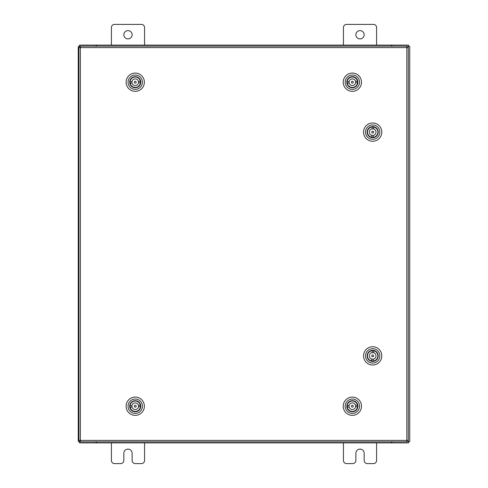 <?xml version="1.0" encoding="UTF-8"?>
<svg xmlns="http://www.w3.org/2000/svg" width="488" height="488" viewBox="0 0 488 488"><rect width="100%" height="100%" fill="white"/><g stroke="black" fill="none" stroke-linecap="round" stroke-linejoin="round"><path stroke-width="0.73" d="M355.874 34.758A4.142 4.142 0 0 0 360.016 38.9A4.142 4.142 0 0 0 364.158 34.758A4.142 4.142 0 0 0 360.016 30.616A4.142 4.142 0 0 0 355.874 34.758M376.59 45.116L376.59 27.548A3.148 3.148 0 0 0 373.442 24.4L346.59 24.4A3.148 3.148 0 0 0 343.442 27.548L343.442 45.116M343.442 442.884L343.442 460.452A3.148 3.148 0 0 0 346.59 463.6L352.72 463.6A3.148 3.148 0 0 0 355.874 460.452L355.874 453.242A4.142 4.142 0 0 1 360.016 449.1A4.142 4.142 0 0 1 364.158 453.242L364.158 460.452A3.148 3.148 0 0 0 367.305 463.6L373.442 463.6A3.148 3.148 0 0 0 376.59 460.452L376.59 442.884M123.842 34.758A4.142 4.142 0 0 0 127.984 38.9A4.142 4.142 0 0 0 132.126 34.758A4.142 4.142 0 0 0 127.984 30.616A4.142 4.142 0 0 0 123.842 34.758M144.558 45.116L144.558 27.548A3.148 3.148 0 0 0 141.41 24.4L114.558 24.4A3.148 3.148 0 0 0 111.41 27.548L111.41 45.116M111.41 442.884L111.41 460.452A3.148 3.148 0 0 0 114.558 463.6L120.695 463.6A3.148 3.148 0 0 0 123.842 460.452L123.842 453.242A4.142 4.142 0 0 1 127.984 449.1A4.142 4.142 0 0 1 132.126 453.242L132.126 460.452A3.148 3.148 0 0 0 135.28 463.6L141.41 463.6A3.148 3.148 0 0 0 144.558 460.452L144.558 442.884M406.84 47.604L408.297 47.623L408.297 440.377L406.84 440.396L406.821 441.847L80.367 441.847L80.349 440.396L78.897 440.377L78.897 47.623L80.349 47.604L80.367 46.153L406.821 46.153L406.84 47.604L80.349 47.604L80.349 440.396L406.84 440.396L406.84 47.604M406.827 441.646L409.737 441.646L409.737 46.354L406.827 46.354M80.361 46.354L78.263 46.354L78.263 441.646L80.361 441.646M391.913 441.847L391.913 442.884L408.499 442.884L408.499 441.646M96.087 441.847L96.087 442.884L79.501 442.884L79.501 441.646M391.291 441.847L391.291 442.884L391.913 442.884M391.291 442.884L96.709 442.884L96.709 441.847M96.087 442.884L96.709 442.884M96.087 46.153L96.087 45.116L79.501 45.116L79.501 46.354M391.913 46.153L391.913 45.116L408.499 45.116L408.499 46.354M96.709 46.153L96.709 45.116L96.087 45.116M96.709 45.116L391.291 45.116L391.291 46.153M391.913 45.116L391.291 45.116M348.109 402.655A5.545 5.545 0 0 1 355.923 401.972A5.545 5.545 0 0 1 356.612 409.78A5.545 5.545 0 0 1 348.798 410.469A5.545 5.545 0 0 1 348.109 402.655M355.825 410.079L356.362 409.572A5.222 5.222 0 0 0 355.715 402.216A5.222 5.222 0 0 0 348.359 402.862L348.889 402.362M346.858 401.606A7.18 7.18 0 0 0 347.749 411.72A7.18 7.18 0 0 0 357.856 410.829A7.18 7.18 0 0 0 356.972 400.721A7.18 7.18 0 0 0 346.858 401.606M359.357 412.085A9.138 9.138 0 0 1 346.492 413.22A9.138 9.138 0 0 1 345.358 400.349A9.138 9.138 0 0 1 358.229 399.221A9.138 9.138 0 0 1 359.357 412.085M347.956 403.478L348.359 402.862A5.222 5.222 0 0 0 349.005 410.219A5.222 5.222 0 0 0 356.362 409.572L356.765 408.962M355.099 401.813L356.216 402.752M348.499 409.688L349.621 410.621M353.3 406.175A0.946 0.946 0 0 0 352.312 405.278A0.946 0.946 0 0 0 351.415 406.266A0.946 0.946 0 0 0 352.403 407.163A0.946 0.946 0 0 0 353.3 406.175M355.624 406.779A3.312 3.312 0 0 0 352.202 402.905A3.312 3.312 0 0 0 349.091 405.656L347.194 405.748A5.185 5.185 0 0 0 347.261 407.181L349.164 407.09A3.312 3.312 0 0 0 355.624 406.779L357.527 406.687A5.185 5.185 0 0 1 347.261 407.181M349.091 405.656A3.312 3.312 0 0 0 349.164 407.09M357.527 406.687A5.185 5.185 0 0 0 357.454 405.254L355.557 405.345M347.194 405.748A5.185 5.185 0 0 1 357.454 405.254M368.696 359.748A5.545 5.545 0 0 1 368.794 351.903A5.545 5.545 0 0 1 376.638 352A5.545 5.545 0 0 1 376.541 359.839A5.545 5.545 0 0 1 368.696 359.748M376.852 352.806L376.4 352.226A5.222 5.222 0 0 0 369.019 352.135A5.222 5.222 0 0 0 368.928 359.516L368.458 358.961A5.222 5.222 0 0 1 368.531 352.684L369.599 351.689M367.531 360.882A7.18 7.18 0 0 0 377.681 361.01A7.18 7.18 0 0 0 377.803 350.86A7.18 7.18 0 0 0 367.653 350.738A7.18 7.18 0 0 0 367.531 360.882M379.207 349.493A9.138 9.138 0 0 1 379.048 362.407A9.138 9.138 0 0 1 366.128 362.255A9.138 9.138 0 0 1 366.287 349.335A9.138 9.138 0 0 1 379.207 349.493M369.501 359.979L368.928 359.516A5.222 5.222 0 0 0 376.315 359.607A5.222 5.222 0 0 0 376.4 352.226L375.833 351.763M375.73 360.059L376.779 359.04M372.716 354.928A0.946 0.946 0 0 0 371.722 355.825A0.946 0.946 0 0 0 372.618 356.813A0.946 0.946 0 0 0 373.613 355.923A0.946 0.946 0 0 0 372.716 354.928M373.552 352.678A3.312 3.312 0 0 0 369.355 355.697A3.312 3.312 0 0 0 371.783 359.064L371.685 360.967A5.185 5.185 0 0 0 373.119 361.041L373.216 359.144A3.312 3.312 0 0 0 373.552 352.678L373.649 350.78A5.185 5.185 0 0 1 373.119 361.041M371.783 359.064A3.312 3.312 0 0 0 373.216 359.144M373.649 350.78A5.185 5.185 0 0 0 372.216 350.701L372.118 352.604M371.685 360.967A5.185 5.185 0 0 1 372.216 350.701M368.696 135.999A5.545 5.545 0 0 1 368.794 128.161A5.545 5.545 0 0 1 376.638 128.252A5.545 5.545 0 0 1 376.541 136.097A5.545 5.545 0 0 1 368.696 135.999M375.73 136.311L376.797 135.316A5.222 5.222 0 0 0 376.876 129.039L376.4 128.484A5.222 5.222 0 0 0 369.019 128.393A5.222 5.222 0 0 0 368.928 135.774L368.458 135.219M367.531 137.14A7.18 7.18 0 0 0 377.681 137.262A7.18 7.18 0 0 0 377.803 127.118A7.18 7.18 0 0 0 367.653 126.99A7.18 7.18 0 0 0 367.531 137.14M379.207 125.745A9.138 9.138 0 0 1 379.048 138.665A9.138 9.138 0 0 1 366.128 138.507A9.138 9.138 0 0 1 366.287 125.593A9.138 9.138 0 0 1 379.207 125.745M369.501 136.237L368.928 135.774A5.222 5.222 0 0 0 376.315 135.865A5.222 5.222 0 0 0 376.4 128.484L375.833 128.021M368.556 128.96L369.599 127.941M372.716 131.187A0.946 0.946 0 0 0 371.722 132.077A0.946 0.946 0 0 0 372.618 133.072A0.946 0.946 0 0 0 373.613 132.175A0.946 0.946 0 0 0 372.716 131.187M373.552 128.936A3.312 3.312 0 0 0 369.355 131.955A3.312 3.312 0 0 0 371.783 135.322L371.685 137.219A5.185 5.185 0 0 0 373.119 137.299L373.216 135.396A3.312 3.312 0 0 0 373.552 128.936L373.649 127.032A5.185 5.185 0 0 1 373.119 137.299M371.783 135.322A3.312 3.312 0 0 0 373.216 135.396M373.649 127.032A5.185 5.185 0 0 0 372.216 126.959L372.118 128.856M371.685 137.219A5.185 5.185 0 0 1 372.216 126.959M130.998 402.655A5.545 5.545 0 0 1 138.805 401.972A5.545 5.545 0 0 1 139.495 409.78A5.545 5.545 0 0 1 131.681 410.469A5.545 5.545 0 0 1 130.998 402.655M131.388 409.688L132.486 410.646A5.222 5.222 0 0 0 138.738 410.097L139.245 409.572A5.222 5.222 0 0 0 138.598 402.216A5.222 5.222 0 0 0 131.248 402.862L131.778 402.362M129.747 401.606A7.18 7.18 0 0 0 130.631 411.72A7.18 7.18 0 0 0 140.745 410.829A7.18 7.18 0 0 0 139.855 400.721A7.18 7.18 0 0 0 129.747 401.606M142.246 412.085A9.138 9.138 0 0 1 129.375 413.22A9.138 9.138 0 0 1 128.246 400.349A9.138 9.138 0 0 1 141.111 399.221A9.138 9.138 0 0 1 142.246 412.085M130.839 403.478L131.248 402.862A5.222 5.222 0 0 0 131.894 410.219A5.222 5.222 0 0 0 139.245 409.572L139.647 408.962M137.988 401.813L139.104 402.752M136.189 406.175A0.946 0.946 0 0 0 135.2 405.278A0.946 0.946 0 0 0 134.304 406.266A0.946 0.946 0 0 0 135.292 407.163A0.946 0.946 0 0 0 136.189 406.175M138.513 406.779A3.312 3.312 0 0 0 135.084 402.905A3.312 3.312 0 0 0 131.98 405.656L130.076 405.748A5.185 5.185 0 0 0 130.15 407.181L132.047 407.09A3.312 3.312 0 0 0 138.513 406.779L140.41 406.687A5.185 5.185 0 0 1 130.15 407.181M131.98 405.656A3.312 3.312 0 0 0 132.047 407.09M140.41 406.687A5.185 5.185 0 0 0 140.343 405.254L138.446 405.345M130.076 405.748A5.185 5.185 0 0 1 140.343 405.254M348.109 78.641A5.545 5.545 0 0 1 355.923 77.958A5.545 5.545 0 0 1 356.612 85.766A5.545 5.545 0 0 1 348.798 86.455A5.545 5.545 0 0 1 348.109 78.641M348.499 85.674L349.597 86.632A5.222 5.222 0 0 0 355.85 86.083L356.362 85.559A5.222 5.222 0 0 0 355.715 78.208A5.222 5.222 0 0 0 348.359 78.855L348.889 78.348M346.858 77.592A7.18 7.18 0 0 0 347.749 87.706A7.18 7.18 0 0 0 357.856 86.815A7.18 7.18 0 0 0 356.972 76.707A7.18 7.18 0 0 0 346.858 77.592M359.357 88.072A9.138 9.138 0 0 1 346.492 89.206A9.138 9.138 0 0 1 345.358 76.335A9.138 9.138 0 0 1 358.229 75.207A9.138 9.138 0 0 1 359.357 88.072M347.956 79.465L348.359 78.855A5.222 5.222 0 0 0 349.005 86.205A5.222 5.222 0 0 0 356.362 85.559L356.765 84.949M355.099 77.799L356.216 78.739M353.3 82.161A0.946 0.946 0 0 0 352.312 81.264A0.946 0.946 0 0 0 351.415 82.252A0.946 0.946 0 0 0 352.403 83.149A0.946 0.946 0 0 0 353.3 82.161M355.624 82.765A3.312 3.312 0 0 0 352.202 78.897A3.312 3.312 0 0 0 349.091 81.642L347.194 81.734A5.185 5.185 0 0 0 347.261 83.167L349.164 83.076A3.312 3.312 0 0 0 355.624 82.765L357.527 82.673A5.185 5.185 0 0 1 347.261 83.167M349.091 81.642A3.312 3.312 0 0 0 349.164 83.076M357.527 82.673A5.185 5.185 0 0 0 357.454 81.24L355.557 81.331M347.194 81.734A5.185 5.185 0 0 1 357.454 81.24M130.998 78.641A5.545 5.545 0 0 1 138.805 77.958A5.545 5.545 0 0 1 139.495 85.766A5.545 5.545 0 0 1 131.681 86.455A5.545 5.545 0 0 1 130.998 78.641M138.714 86.065L139.245 85.559A5.222 5.222 0 0 0 138.598 78.208A5.222 5.222 0 0 0 131.248 78.855L131.778 78.348M129.747 77.592A7.18 7.18 0 0 0 130.631 87.706A7.18 7.18 0 0 0 140.745 86.815A7.18 7.18 0 0 0 139.855 76.707A7.18 7.18 0 0 0 129.747 77.592M142.246 88.072A9.138 9.138 0 0 1 129.375 89.206A9.138 9.138 0 0 1 128.246 76.335A9.138 9.138 0 0 1 141.111 75.207A9.138 9.138 0 0 1 142.246 88.072M130.839 79.465L131.248 78.855A5.222 5.222 0 0 0 131.894 86.205A5.222 5.222 0 0 0 139.245 85.559L139.647 84.949M137.988 77.799L139.104 78.739M132.486 86.632L131.388 85.674M136.189 82.161A0.946 0.946 0 0 0 135.2 81.264A0.946 0.946 0 0 0 134.304 82.252A0.946 0.946 0 0 0 135.292 83.149A0.946 0.946 0 0 0 136.189 82.161M138.513 82.765A3.312 3.312 0 0 0 135.084 78.897A3.312 3.312 0 0 0 131.98 81.642L130.076 81.734A5.185 5.185 0 0 0 130.15 83.167L132.047 83.076A3.312 3.312 0 0 0 138.513 82.765L140.41 82.673A5.185 5.185 0 0 1 130.15 83.167M131.98 81.642A3.312 3.312 0 0 0 132.047 83.076M140.41 82.673A5.185 5.185 0 0 0 140.343 81.24L138.446 81.331M130.076 81.734A5.185 5.185 0 0 1 140.343 81.24M408.285 46.354L408.285 47.623M408.285 440.377L408.285 441.646M79.715 441.646L79.715 440.389M79.715 47.61L79.715 46.354"/></g></svg>
